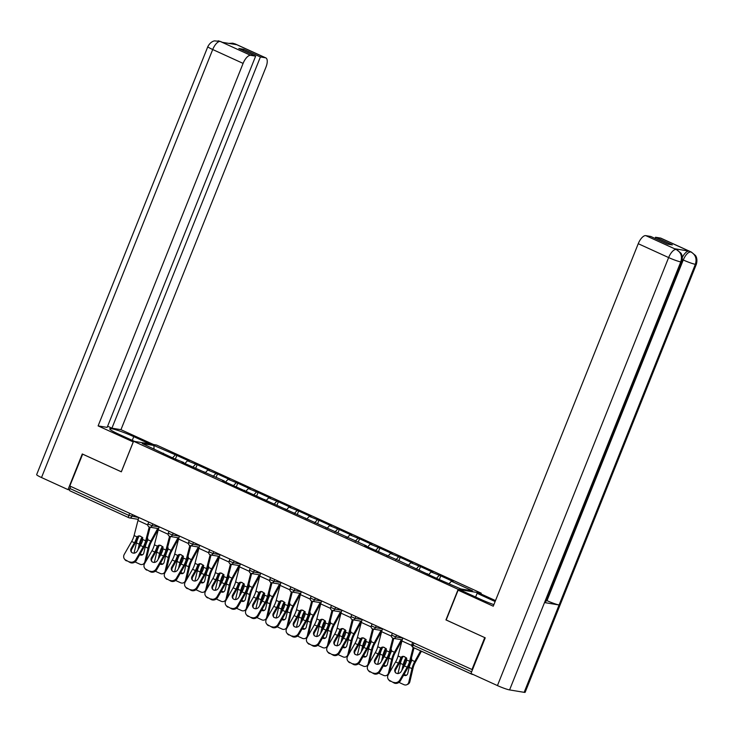 <?xml version="1.0" encoding="UTF-8"?>
<svg xmlns="http://www.w3.org/2000/svg" width="733" height="733" viewBox="0 0 733 733"><rect width="100%" height="100%" fill="white"/><g stroke="black" fill="none" stroke-linecap="round" stroke-linejoin="round"><path stroke-width="1.1" d="M481.224 593.18L156.624 445.059L133.571 441.248L458.171 589.359L481.224 593.18L480.912 593.941M154.022 448.926L153.939 445.49L142.248 443.557L174.014 458.556L183.699 462.468L183.726 462.99M153.939 445.49L176.836 455.431L175.48 458.803M184.89 463.522L187.446 460.782L189.196 461.075L176.836 455.431M187.446 460.782L197.14 464.695L195.784 468.066M205.194 472.785L207.751 470.045L209.501 470.339L197.14 464.695M207.751 470.045L217.444 473.958L216.088 477.33M225.498 482.048L228.055 479.309L229.805 479.602L217.444 473.958M228.055 479.309L237.749 483.221L236.393 486.593M245.802 491.321L248.359 488.572L250.109 488.865L237.749 483.221M248.359 488.572L258.053 492.484L256.697 495.856M266.106 500.584L268.663 497.844L270.413 498.128L258.053 492.484M268.663 497.844L278.357 501.757L277.001 505.129M286.411 509.847L288.967 507.108L290.717 507.392L278.357 501.757M288.967 507.108L298.652 511.02L297.305 514.392M306.715 519.111L309.271 516.371L311.021 516.655L298.652 511.02M309.271 516.371L318.956 520.283L317.609 523.655M327.019 528.374L329.575 525.634L331.325 525.928L318.956 520.283M329.575 525.634L339.26 529.547L337.913 532.918M347.323 537.637L349.879 534.898L351.629 535.191L339.26 529.547M349.879 534.898L359.564 538.81L358.217 542.182M367.627 546.9L370.183 544.161L371.933 544.454L359.564 538.81M370.183 544.161L379.868 548.073L378.521 551.445M387.931 556.173L390.487 553.424L392.237 553.717L379.868 548.073M390.487 553.424L400.172 557.337L398.825 560.708M408.235 565.436L410.792 562.697L412.542 562.981L400.172 557.337M410.792 562.697L420.476 566.609L419.129 569.981M428.539 574.699L431.096 571.96L432.846 572.244L420.476 566.609M431.096 571.96L440.78 575.872L439.434 579.244M449.173 583.605L451.4 581.223L453.15 581.516L440.78 575.872M451.4 581.223L472.547 590.871L460.855 588.938L437.958 578.997L399.1 560.754L364.686 545.563L366.436 545.847L222.557 480.711L224.307 480.995L181.949 462.184L183.699 462.468M192.834 467.141L195.39 464.401M213.138 476.413L215.694 473.674M204.003 471.731L204.031 472.254M233.442 485.677L235.999 482.937M224.307 480.995L224.335 481.517M253.746 494.94L256.303 492.2M244.611 490.267L244.639 490.78M274.05 504.203L276.607 501.464M264.915 499.53L264.943 500.053M294.354 513.466L296.911 510.727M285.219 508.794L285.247 509.316M314.659 522.73L317.215 519.99M305.524 518.057L305.551 518.579M334.963 532.002L337.519 529.253M325.828 527.32L325.855 527.842M355.267 541.266L357.823 538.526M346.132 536.583L346.159 537.106M375.571 550.529L378.127 547.789M366.436 545.847L366.463 546.369M395.875 559.792L398.431 557.053M386.74 555.119L386.767 555.641M416.179 569.055L418.735 566.316M407.044 564.383L407.072 564.905M436.483 578.319L439.04 575.579M427.348 573.646L427.376 574.168M471.768 673.865A2.364 0.99 114.5 0 0 472.079 674.333A2.364 0.99 114.5 0 0 472.189 674.36L473.234 674.534M446.195 619.981L484.834 637.646M484.733 637.637L471.979 669.513L472.51 669.605M82.664 454.139L69.809 486.006L471.979 669.513M128.77 517.663L70.02 490.853A2.364 0.99 -65.5 0 1 69.91 490.817A2.364 0.99 -65.5 0 1 69.882 488.499L70.716 486.419M82.563 454.121L121.348 471.823L133.571 441.248M445.948 619.935L458.171 589.359M172.53 457.878L175.086 455.138M163.395 453.205L163.422 453.727M404.396 665.921L401.098 671.666A3.628 3.216 142.3 0 1 395.114 668.936L398.404 663.191A10.564 4.435 114.5 0 0 399.916 660.057A10.564 4.435 114.5 0 0 400.465 658.564L401.079 657.364A3.628 3.033 69.2 0 1 402.215 656.521A3.628 3.033 69.2 0 1 404.35 656.621A3.628 3.033 69.2 0 1 406.586 659.883L406.449 661.294A10.564 4.435 114.5 0 1 405.908 662.797A10.564 4.435 114.5 0 1 404.396 665.921L407.191 667.195A10.564 4.435 114.5 0 0 408.702 664.071A10.564 4.435 114.5 0 0 409.628 661.267L413.183 647.45M414.035 647.844L410.682 660.864A12.608 5.296 -65.5 0 1 409.573 664.217A12.608 5.296 -65.5 0 1 407.777 667.946L400.401 680.801A4.728 4.187 142.3 0 1 394.189 683.037L389.837 680.563A4.728 4.187 -37.7 0 1 388.398 679.436A4.728 4.187 -37.7 0 1 388.243 674.763L395.609 661.908A10.564 4.435 114.5 0 0 397.121 658.784A10.564 4.435 114.5 0 0 398.046 655.98L401.913 640.954A12.608 5.296 -65.5 0 1 402.866 637.976M402.765 656.374A3.628 3.033 -110.8 0 0 402.133 656.97L401.519 658.161A12.608 5.296 -65.5 0 1 400.795 660.204A12.608 5.296 -65.5 0 1 398.99 663.942L395.692 669.687A3.628 3.216 -37.7 0 0 395.563 672.867M389.837 680.563L394.189 683.037M390.414 681.314A4.728 4.187 142.3 0 1 388.985 680.187L388.398 679.436M393.612 682.286A4.728 4.187 -37.7 0 0 399.824 680.05L407.191 667.195M399.109 682.295A4.728 3.876 -114 0 0 400.117 682.927L403.892 684.649A4.728 3.876 -114 0 0 406.815 684.723A4.728 3.876 -114 0 0 408.794 682.185L409.866 681.708L413.055 668.166A10.564 4.435 -65.5 0 1 414.081 664.959A10.564 4.435 -65.5 0 1 415.373 662.22L421.42 651.216M420.623 650.849L414.75 661.542A12.608 5.296 114.5 0 0 413.201 664.813A12.608 5.296 114.5 0 0 411.983 668.643L408.794 682.185M411.36 658.234A3.628 3.244 137.4 0 1 411.717 660.158L411.305 661.514A12.608 5.296 114.5 0 0 410.407 663.539A12.608 5.296 114.5 0 0 409.188 667.369L407.759 673.425A3.628 2.969 66 0 1 406.247 675.368A3.628 2.969 66 0 1 404.002 675.304A3.628 2.969 66 0 1 403.654 675.12M406.824 658.316L405.945 659.471L405.312 658.784A12.608 5.296 114.5 0 0 404.424 660.809A12.608 5.296 114.5 0 0 403.196 664.639L401.858 670.347M403.48 667.506L404.268 664.162A10.564 4.435 -65.5 0 1 405.294 660.955A10.564 4.435 -65.5 0 1 405.945 659.471M403.113 656.356A12.608 5.296 114.5 0 0 401.62 659.526A12.608 5.296 114.5 0 0 400.401 663.356L397.973 673.664M405.312 658.784L406.201 657.638M404.167 674.232A3.628 2.969 -114 0 0 405.074 674.827A3.628 2.969 -114 0 0 406.751 675.066M409.866 681.708A4.728 3.876 66 0 1 407.887 684.246L406.815 684.723M681.736 261.846A9.694 0.99 -158.2 0 1 680.774 261.901C682.441 256.385 680.994 252.289 676.44 249.605L680.737 252.967C680.481 252.638 683.486 255.579 681.736 261.846L545.48 602.508A9.694 0.99 -158.2 0 1 544.518 602.572L509.582 689.918A9.694 0.99 -158.2 0 1 497.441 685.584L470.962 673.499L485.228 637.829L446.177 620.008L458.116 590.166L461.982 590.807L480.463 599.237A17.729 1.814 21.8 0 0 493.886 604.633M458.116 590.166L493.254 606.2L638.241 243.704A9.456 3.967 -65.5 0 1 645.773 235.632L650.776 236.466L667.571 244.126L672.335 244.914L655.549 237.254L660.552 238.078A9.456 3.967 -65.5 0 1 660.983 238.216L691.375 252.079A9.456 3.967 114.5 0 0 690.944 251.95L660.552 238.078M475.607 597.029L477.101 593.309L480.958 593.95L495.499 600.584M477.101 593.309L495.123 601.536M691.375 252.079L695.379 255.423C695.122 255.102 698.1 258.034 696.35 264.265L525.158 692.282A9.694 0.99 -158.2 0 1 524.159 692.337L559.096 604.982A9.694 0.99 -158.2 0 1 546.992 600.648L683.248 259.986L682.331 259.564M509.582 689.918L524.159 692.337M497.441 685.584L668.633 257.567A9.694 0.99 -158.2 0 0 680.774 261.901L544.518 602.572L559.096 604.982L695.351 264.32C697.037 258.813 695.599 254.718 691.036 252.024L690.944 251.95M682.359 257.292A9.456 3.967 -65.5 0 1 689.02 251.117L674.571 248.725A9.456 3.967 -65.5 0 1 675.001 248.863L676.761 249.66M655.549 237.254L655.082 238.427M546.342 600.354L546.992 600.648M132.27 440.359L133.754 436.639A17.729 1.814 21.8 0 0 109.73 428.805A17.729 1.814 21.8 0 0 118.636 434.138L134.579 441.413M133.754 436.639L149.697 443.914M153.564 444.555L120.954 429.685L111.92 428.182L260.407 56.945L265.41 57.779L235.018 43.907L236.612 44.686L222.163 42.294L220.147 41.396M107.623 426.221L111.92 428.182M243.145 50.458L243.613 49.285L238.839 48.497L255.634 56.157L107.146 427.394L98.112 425.9L243.099 63.395L212.707 49.532L41.515 477.54L68.004 489.626L82.27 453.965L121.321 471.777L133.25 441.935L98.112 425.9M120.954 429.685L265.951 67.179A9.456 3.967 114.5 0 0 265.841 57.907A9.456 3.967 114.5 0 0 265.41 57.779M41.515 477.54A9.694 0.99 -158.2 0 1 36.65 474.627L207.842 46.61A9.694 0.99 -158.2 0 0 212.707 49.532A9.456 3.967 -65.5 0 1 220.239 41.46L250.631 55.332A9.456 3.967 114.5 0 0 243.099 63.395M69.562 489.882L68.004 489.626M255.634 56.157L250.631 55.332M243.613 49.285L260.407 56.945M233.341 44.145L234.853 43.879M228.833 43.394L232.645 43.192L234.743 43.806M207.842 46.61C210.884 40.883 215.071 40.819 214.659 40.874L220.239 41.46M384.092 656.658L380.794 662.403A3.628 3.216 142.3 0 1 374.81 659.663L378.1 653.928A10.564 4.435 114.5 0 0 379.612 650.794A10.564 4.435 114.5 0 0 380.161 649.291L380.775 648.1A3.628 3.033 69.2 0 1 381.911 647.257A3.628 3.033 69.2 0 1 384.046 647.358A3.628 3.033 69.2 0 1 386.282 650.62L386.144 652.031A10.564 4.435 114.5 0 1 385.604 653.524A10.564 4.435 114.5 0 1 384.092 656.658L386.887 657.932A10.564 4.435 114.5 0 0 388.398 654.807A10.564 4.435 114.5 0 0 389.324 652.004L392.879 638.186M393.768 638.406L390.377 651.6A12.608 5.296 -65.5 0 1 389.278 654.954A12.608 5.296 -65.5 0 1 387.473 658.683L380.097 671.538A4.728 4.187 142.3 0 1 373.885 673.774L369.533 671.3A4.728 4.187 -37.7 0 1 368.094 670.173A4.728 4.187 -37.7 0 1 367.939 665.5L375.305 652.645A10.564 4.435 114.5 0 0 376.817 649.52A10.564 4.435 114.5 0 0 377.742 646.717L381.609 631.681A12.608 5.296 -65.5 0 1 382.562 628.712M382.461 647.111A3.628 3.033 -110.8 0 0 381.829 647.706L381.215 648.897A12.608 5.296 -65.5 0 1 380.491 650.941A12.608 5.296 -65.5 0 1 378.686 654.679L375.388 660.415A3.628 3.216 -37.7 0 0 375.259 663.603M369.533 671.3L373.885 673.774M370.11 672.051A4.728 4.187 142.3 0 1 368.681 670.924L368.094 670.173M373.308 673.022A4.728 4.187 -37.7 0 0 379.52 670.787L386.887 657.932M363.788 647.395L360.489 653.13A3.628 3.216 142.3 0 1 354.506 650.4L357.796 644.655A10.564 4.435 114.5 0 0 359.307 641.531A10.564 4.435 114.5 0 0 359.857 640.028L360.471 638.837A3.628 3.033 69.2 0 1 361.607 637.985A3.628 3.033 69.2 0 1 363.742 638.095A3.628 3.033 69.2 0 1 365.987 641.348L365.84 642.759A10.564 4.435 114.5 0 1 365.3 644.261A10.564 4.435 114.5 0 1 363.788 647.395L366.582 648.668A10.564 4.435 114.5 0 0 368.094 645.544A10.564 4.435 114.5 0 0 369.02 642.74L372.575 628.923M373.464 629.143L370.073 642.337A12.608 5.296 -65.5 0 1 368.974 645.681A12.608 5.296 -65.5 0 1 367.169 649.42L359.793 662.265A4.728 4.187 142.3 0 1 353.581 664.51L349.229 662.036A4.728 4.187 -37.7 0 1 347.79 660.9A4.728 4.187 -37.7 0 1 347.634 656.237L355.001 643.382A10.564 4.435 114.5 0 0 356.513 640.257A10.564 4.435 114.5 0 0 357.438 637.453L361.305 622.418A12.608 5.296 -65.5 0 1 362.258 619.449M362.157 637.847A3.628 3.033 -110.8 0 0 361.525 638.434L360.911 639.625A12.608 5.296 -65.5 0 1 360.187 641.677A12.608 5.296 -65.5 0 1 358.382 645.406L355.084 651.151A3.628 3.216 -37.7 0 0 354.955 654.34M349.229 662.036L353.581 664.51M349.806 662.788A4.728 4.187 142.3 0 1 348.377 661.652L347.79 660.9M353.004 663.759A4.728 4.187 -37.7 0 0 359.216 661.514L366.582 648.668M343.484 638.122L340.185 643.867A3.628 3.216 142.3 0 1 334.202 641.137L337.492 635.392A10.564 4.435 114.5 0 0 339.003 632.267A10.564 4.435 114.5 0 0 339.553 630.765L340.167 629.574A3.628 3.033 69.2 0 1 341.303 628.722A3.628 3.033 69.2 0 1 343.438 628.832A3.628 3.033 69.2 0 1 345.683 632.084L345.536 633.495A10.564 4.435 114.5 0 1 344.996 634.998A10.564 4.435 114.5 0 1 343.484 638.122L346.278 639.405A10.564 4.435 114.5 0 0 347.79 636.271A10.564 4.435 114.5 0 0 348.716 633.468L352.271 619.66M353.169 619.871L349.769 633.074A12.608 5.296 -65.5 0 1 348.67 636.418A12.608 5.296 -65.5 0 1 346.865 640.156L339.489 653.002A4.728 4.187 142.3 0 1 333.277 655.247L328.925 652.773A4.728 4.187 -37.7 0 1 327.486 651.637A4.728 4.187 -37.7 0 1 327.33 646.964L334.697 634.118A10.564 4.435 114.5 0 0 336.209 630.994A10.564 4.435 114.5 0 0 337.134 628.19L341.001 613.155A12.608 5.296 -65.5 0 1 341.954 610.186M341.853 628.584A3.628 3.033 -110.8 0 0 341.221 629.171L340.616 630.362A12.608 5.296 -65.5 0 1 339.883 632.414A12.608 5.296 -65.5 0 1 338.078 636.143L334.779 641.888A3.628 3.216 -37.7 0 0 334.651 645.067M328.925 652.773L333.277 655.247M329.502 653.524A4.728 4.187 142.3 0 1 328.072 652.388L327.486 651.637M332.7 654.496A4.728 4.187 -37.7 0 0 338.912 652.251L346.278 639.405M323.18 628.859L319.881 634.604A3.628 3.216 142.3 0 1 313.898 631.873L317.197 626.129A10.564 4.435 114.5 0 0 318.699 623.004A10.564 4.435 114.5 0 0 319.249 621.502L319.863 620.31A3.628 3.033 69.2 0 1 320.999 619.458A3.628 3.033 69.2 0 1 323.134 619.568A3.628 3.033 69.2 0 1 325.379 622.821L325.232 624.232A10.564 4.435 114.5 0 1 324.692 625.735A10.564 4.435 114.5 0 1 323.18 628.859L325.974 630.142A10.564 4.435 114.5 0 0 327.486 627.008A10.564 4.435 114.5 0 0 328.411 624.204L331.967 610.397M332.864 610.607L329.465 623.81A12.608 5.296 -65.5 0 1 328.366 627.155A12.608 5.296 -65.5 0 1 326.561 630.893L319.185 643.739A4.728 4.187 142.3 0 1 312.973 645.984L308.62 643.51A4.728 4.187 -37.7 0 1 307.182 642.374A4.728 4.187 -37.7 0 1 307.026 637.701L314.393 624.855A10.564 4.435 114.5 0 0 315.905 621.721A10.564 4.435 114.5 0 0 316.83 618.918L320.697 603.891A12.608 5.296 -65.5 0 1 321.65 600.923M321.549 619.321A3.628 3.033 -110.8 0 0 320.917 619.907L320.312 621.098A12.608 5.296 -65.5 0 1 319.579 623.151A12.608 5.296 -65.5 0 1 317.774 626.88L314.475 632.625A3.628 3.216 -37.7 0 0 314.347 635.804M308.62 643.51L312.973 645.984M309.207 644.261A4.728 4.187 142.3 0 1 307.768 643.125L307.182 642.374M312.395 645.232A4.728 4.187 -37.7 0 0 318.608 642.988L325.974 630.142M302.876 619.596L299.577 625.341A3.628 3.216 142.3 0 1 293.594 622.61L296.892 616.865A10.564 4.435 114.5 0 0 298.395 613.741A10.564 4.435 114.5 0 0 298.945 612.238L299.559 611.047A3.628 3.033 69.2 0 1 300.704 610.195A3.628 3.033 69.2 0 1 302.83 610.305A3.628 3.033 69.2 0 1 305.075 613.558L304.928 614.969A10.564 4.435 114.5 0 1 304.387 616.471A10.564 4.435 114.5 0 1 302.876 619.596L305.67 620.869A10.564 4.435 114.5 0 0 307.182 617.745A10.564 4.435 114.5 0 0 308.107 614.941L311.662 601.133M312.56 601.344L309.161 614.547A12.608 5.296 -65.5 0 1 308.062 617.892A12.608 5.296 -65.5 0 1 306.257 621.621L298.881 634.476A4.728 4.187 142.3 0 1 292.669 636.72L288.316 634.247A4.728 4.187 -37.7 0 1 286.887 633.11A4.728 4.187 -37.7 0 1 286.722 628.438L294.089 615.592A10.564 4.435 114.5 0 0 295.601 612.458A10.564 4.435 114.5 0 0 296.526 609.654L300.393 594.628A12.608 5.296 -65.5 0 1 301.345 591.659M301.245 610.058A3.628 3.033 -110.8 0 0 300.612 610.644L300.008 611.835A12.608 5.296 -65.5 0 1 299.275 613.878A12.608 5.296 -65.5 0 1 297.47 617.617L294.171 623.362A3.628 3.216 -37.7 0 0 294.043 626.541M288.316 634.247L292.669 636.72M288.903 634.998A4.728 4.187 142.3 0 1 287.464 633.862L286.887 633.11M292.091 635.96A4.728 4.187 -37.7 0 0 298.304 633.724L305.67 620.869M378.805 673.031A4.728 3.876 -114 0 0 379.813 673.654L383.588 675.377A4.728 3.876 -114 0 0 386.511 675.46A4.728 3.876 -114 0 0 388.49 672.921L389.562 672.445A4.728 3.876 66 0 1 389.562 672.454L392.751 658.903A10.564 4.435 -65.5 0 1 393.777 655.696A10.564 4.435 -65.5 0 1 395.069 652.956L402.16 640.037M401.372 639.662L394.446 652.278A12.608 5.296 114.5 0 0 392.906 655.549A12.608 5.296 114.5 0 0 391.679 659.379L388.49 672.921M391.055 648.971A3.628 3.244 137.4 0 1 391.413 650.895L391.001 652.251A12.608 5.296 114.5 0 0 390.103 654.276A12.608 5.296 114.5 0 0 388.884 658.106L387.455 664.162A3.628 2.969 66 0 1 385.943 666.105A3.628 2.969 66 0 1 383.698 666.04A3.628 2.969 66 0 1 383.35 665.857M386.52 649.053L385.64 650.208L385.008 649.52A12.608 5.296 114.5 0 0 384.119 651.545A12.608 5.296 114.5 0 0 382.892 655.375L381.554 661.084M383.176 658.243L383.964 654.899A10.564 4.435 -65.5 0 1 384.99 651.683A10.564 4.435 -65.5 0 1 385.64 650.208M382.809 647.083A12.608 5.296 114.5 0 0 381.316 650.263A12.608 5.296 114.5 0 0 380.097 654.093L377.669 664.391M385.008 649.52L385.897 648.375M383.863 664.968A3.628 2.969 -114 0 0 384.77 665.564A3.628 2.969 -114 0 0 386.447 665.802M388.426 674.442A4.728 3.876 66 0 1 387.583 674.983L386.511 675.46M358.501 663.759A4.728 3.876 -114 0 0 359.509 664.391L363.284 666.114A4.728 3.876 -114 0 0 366.207 666.196A4.728 3.876 -114 0 0 368.186 663.658L369.258 663.182A4.728 3.876 66 0 1 369.258 663.191L372.446 649.64A10.564 4.435 -65.5 0 1 373.473 646.433A10.564 4.435 -65.5 0 1 374.765 643.684L381.856 630.774M381.068 630.398L374.142 643.015A12.608 5.296 114.5 0 0 372.602 646.286A12.608 5.296 114.5 0 0 371.374 650.116L368.186 663.658M370.751 639.698A3.628 3.244 137.4 0 1 371.109 641.622L370.696 642.988A12.608 5.296 114.5 0 0 369.799 645.013A12.608 5.296 114.5 0 0 368.58 648.842L367.151 654.89A3.628 2.969 66 0 1 365.639 656.841A3.628 2.969 66 0 1 363.394 656.777A3.628 2.969 66 0 1 363.046 656.594M366.216 639.79L365.336 640.935L364.713 640.257A12.608 5.296 114.5 0 0 363.815 642.273A12.608 5.296 114.5 0 0 362.588 646.112L361.25 651.82M362.872 648.98L363.66 645.626A10.564 4.435 -65.5 0 1 364.686 642.42A10.564 4.435 -65.5 0 1 365.336 640.935M362.505 637.82A12.608 5.296 114.5 0 0 361.012 640.999A12.608 5.296 114.5 0 0 359.793 644.829L357.365 655.128M364.713 640.257L365.602 639.112M363.559 655.705A3.628 2.969 -114 0 0 364.466 656.301A3.628 2.969 -114 0 0 366.143 656.53M368.122 665.17A4.728 3.876 66 0 1 367.279 665.72L366.207 666.196M338.197 654.496A4.728 3.876 -114 0 0 339.205 655.128L342.98 656.85A4.728 3.876 -114 0 0 345.903 656.933A4.728 3.876 -114 0 0 347.882 654.395L348.954 653.918L352.142 640.376A10.564 4.435 -65.5 0 1 353.169 637.169A10.564 4.435 -65.5 0 1 354.46 634.421L361.552 621.511M360.764 621.135L353.837 633.743A12.608 5.296 114.5 0 0 352.298 637.023A12.608 5.296 114.5 0 0 351.07 640.853L347.882 654.395M350.447 630.435A3.628 3.244 137.4 0 1 350.805 632.359L350.392 633.724A12.608 5.296 114.5 0 0 349.494 635.74A12.608 5.296 114.5 0 0 348.276 639.579L346.846 645.626A3.628 2.969 66 0 1 345.335 647.578A3.628 2.969 66 0 1 343.09 647.514A3.628 2.969 66 0 1 342.751 647.331M345.912 630.527L345.032 631.672L344.409 630.994A12.608 5.296 114.5 0 0 343.511 633.01A12.608 5.296 114.5 0 0 342.284 636.84L340.946 642.557M342.568 639.717L343.356 636.363A10.564 4.435 -65.5 0 1 344.382 633.156A10.564 4.435 -65.5 0 1 345.032 631.672M342.201 628.557A12.608 5.296 114.5 0 0 340.708 631.736A12.608 5.296 114.5 0 0 339.489 635.566L337.061 645.865M344.409 630.994L345.298 629.849M343.255 646.442A3.628 2.969 -114 0 0 344.162 647.037A3.628 2.969 -114 0 0 345.839 647.266M347.818 655.907A4.728 3.876 66 0 1 346.975 656.456L345.903 656.933M317.893 645.232A4.728 3.876 -114 0 0 318.91 645.865L322.676 647.587A4.728 3.876 -114 0 0 325.599 647.67A4.728 3.876 -114 0 0 327.578 645.132L328.65 644.655L331.838 631.113A10.564 4.435 -65.5 0 1 332.864 627.897A10.564 4.435 -65.5 0 1 334.156 625.157L341.248 612.247M340.469 611.872L333.533 624.479A12.608 5.296 114.5 0 0 331.994 627.76A12.608 5.296 114.5 0 0 330.766 631.589L327.578 645.132M330.143 621.172A3.628 3.244 137.4 0 1 330.501 623.096L330.088 624.461A12.608 5.296 114.5 0 0 329.19 626.477A12.608 5.296 114.5 0 0 327.972 630.307L326.542 636.363A3.628 2.969 66 0 1 325.031 638.306A3.628 2.969 66 0 1 322.786 638.251A3.628 2.969 66 0 1 322.447 638.067M325.608 621.263L324.728 622.409L324.105 621.731A12.608 5.296 114.5 0 0 323.207 623.746A12.608 5.296 114.5 0 0 321.979 627.576L320.642 633.294M322.263 630.453L323.051 627.1A10.564 4.435 -65.5 0 1 324.078 623.893A10.564 4.435 -65.5 0 1 324.728 622.409M321.897 619.293A12.608 5.296 114.5 0 0 320.403 622.473A12.608 5.296 114.5 0 0 319.185 626.303L316.766 636.601M324.105 621.731L324.994 620.585M322.951 637.169A3.628 2.969 -114 0 0 323.858 637.774A3.628 2.969 -114 0 0 325.534 638.003M327.514 646.643A4.728 3.876 66 0 1 326.671 647.193L325.599 647.67M297.598 635.969A4.728 3.876 -114 0 0 298.606 636.601L302.372 638.324A4.728 3.876 -114 0 0 305.294 638.406A4.728 3.876 -114 0 0 307.283 635.868L308.355 635.383A4.728 3.876 66 0 1 308.346 635.392L311.534 621.841A10.564 4.435 -65.5 0 1 312.56 618.634A10.564 4.435 -65.5 0 1 313.852 615.894L320.944 602.984M320.165 602.599L313.229 615.216A12.608 5.296 114.5 0 0 311.69 618.496A12.608 5.296 114.5 0 0 310.462 622.326L307.283 635.868M309.839 611.908A3.628 3.244 137.4 0 1 310.196 613.833L309.784 615.198A12.608 5.296 114.5 0 0 308.886 617.213A12.608 5.296 114.5 0 0 307.668 621.043L306.238 627.1A3.628 2.969 66 0 1 304.726 629.042A3.628 2.969 66 0 1 302.482 628.987A3.628 2.969 66 0 1 302.143 628.804M305.313 611.991L304.424 613.145L303.801 612.467A12.608 5.296 114.5 0 0 302.903 614.483A12.608 5.296 114.5 0 0 301.675 618.313L300.338 624.021M301.959 621.19L302.747 617.837A10.564 4.435 -65.5 0 1 303.774 614.63A10.564 4.435 -65.5 0 1 304.424 613.145M301.593 610.03A12.608 5.296 114.5 0 0 300.099 613.209A12.608 5.296 114.5 0 0 298.881 617.039L296.462 627.338M303.801 612.467L304.69 611.322M302.647 627.906A3.628 2.969 -114 0 0 303.554 628.502A3.628 2.969 -114 0 0 305.23 628.74M307.209 637.38A4.728 3.876 66 0 1 306.367 637.921L305.294 638.406M282.571 610.332L279.273 616.077A3.628 3.216 142.3 0 1 273.29 613.347L276.588 607.602A10.564 4.435 114.5 0 0 278.091 604.468A10.564 4.435 114.5 0 0 278.641 602.975L279.255 601.775A3.628 3.033 69.2 0 1 280.4 600.932A3.628 3.033 69.2 0 1 282.526 601.033A3.628 3.033 69.2 0 1 284.771 604.294L284.624 605.705A10.564 4.435 114.5 0 1 284.083 607.208A10.564 4.435 114.5 0 1 282.571 610.332L285.366 611.606A10.564 4.435 114.5 0 0 286.878 608.482A10.564 4.435 114.5 0 0 287.803 605.678L291.358 591.861M292.256 592.081L288.857 605.275A12.608 5.296 -65.5 0 1 287.757 608.628A12.608 5.296 -65.5 0 1 285.952 612.357L278.577 625.212A4.728 4.187 142.3 0 1 272.374 627.448L268.012 624.974A4.728 4.187 -37.7 0 1 266.583 623.847A4.728 4.187 -37.7 0 1 266.418 619.174L273.785 606.319A10.564 4.435 114.5 0 0 275.296 603.195A10.564 4.435 114.5 0 0 276.222 600.391L280.088 585.365A12.608 5.296 -65.5 0 1 281.041 582.387M280.941 600.785A3.628 3.033 -110.8 0 0 280.308 601.381L279.704 602.572A12.608 5.296 -65.5 0 1 278.971 604.615A12.608 5.296 -65.5 0 1 277.166 608.353L273.867 614.098A3.628 3.216 -37.7 0 0 273.739 617.278M268.012 624.974L272.374 627.448M268.599 625.725A4.728 4.187 142.3 0 1 267.16 624.598L266.583 623.847M271.787 626.697A4.728 4.187 -37.7 0 0 277.999 624.461L285.366 611.606M277.294 626.706A4.728 3.876 -114 0 0 278.302 627.338L282.077 629.061A4.728 3.876 -114 0 0 285 629.134A4.728 3.876 -114 0 0 286.979 626.596L288.051 626.119L291.23 612.577A10.564 4.435 -65.5 0 1 292.256 609.37A10.564 4.435 -65.5 0 1 293.548 606.631L300.64 593.712M299.861 593.336L292.925 605.953A12.608 5.296 114.5 0 0 291.386 609.224A12.608 5.296 114.5 0 0 290.158 613.054L286.979 626.596M289.535 602.645A3.628 3.244 137.4 0 1 289.892 604.569L289.48 605.934A12.608 5.296 114.5 0 0 288.582 607.95A12.608 5.296 114.5 0 0 287.363 611.78L285.934 617.837A3.628 2.969 66 0 1 284.422 619.779A3.628 2.969 66 0 1 282.178 619.715A3.628 2.969 66 0 1 281.839 619.532M285.009 602.728L284.12 603.882L283.497 603.195A12.608 5.296 114.5 0 0 282.599 605.22A12.608 5.296 114.5 0 0 281.38 609.05L280.033 614.758M281.655 611.927L282.452 608.573A10.564 4.435 -65.5 0 1 283.469 605.366A10.564 4.435 -65.5 0 1 284.12 603.882M281.289 600.767A12.608 5.296 114.5 0 0 279.795 603.937A12.608 5.296 114.5 0 0 278.577 607.776L276.158 618.075M283.497 603.195L284.386 602.05M282.342 618.643A3.628 2.969 -114 0 0 283.25 619.238A3.628 2.969 -114 0 0 284.926 619.477M286.905 628.117A4.728 3.876 66 0 1 286.072 628.657L285 629.134M262.267 601.069L258.978 606.814A3.628 3.216 142.3 0 1 252.986 604.084L256.284 598.339A10.564 4.435 114.5 0 0 257.796 595.205A10.564 4.435 114.5 0 0 258.337 593.712L258.951 592.511A3.628 3.033 69.2 0 1 260.096 591.668A3.628 3.033 69.2 0 1 262.222 591.769A3.628 3.033 69.2 0 1 264.466 595.031L264.32 596.442A10.564 4.435 114.5 0 1 263.779 597.936A10.564 4.435 114.5 0 1 262.267 601.069L265.062 602.343A10.564 4.435 114.5 0 0 266.574 599.218A10.564 4.435 114.5 0 0 267.499 596.415L271.054 582.598M271.952 582.817L268.553 596.011A12.608 5.296 -65.5 0 1 267.453 599.365A12.608 5.296 -65.5 0 1 265.648 603.094L258.273 615.949A4.728 4.187 142.3 0 1 252.07 618.185L247.708 615.711A4.728 4.187 -37.7 0 1 246.279 614.584A4.728 4.187 -37.7 0 1 246.114 609.911L253.481 597.056A10.564 4.435 114.5 0 0 254.992 593.932A10.564 4.435 114.5 0 0 255.918 591.128L259.784 576.101A12.608 5.296 -65.5 0 1 260.737 573.124M260.636 591.522A3.628 3.033 -110.8 0 0 260.004 592.117L259.4 593.309A12.608 5.296 -65.5 0 1 258.667 595.352A12.608 5.296 -65.5 0 1 256.862 599.09L253.563 604.835A3.628 3.216 -37.7 0 0 253.435 608.014M247.708 615.711L252.07 618.185M248.295 616.462A4.728 4.187 142.3 0 1 246.856 615.335L246.279 614.584M251.483 617.433A4.728 4.187 -37.7 0 0 257.695 615.198L265.062 602.343M256.99 617.443A4.728 3.876 -114 0 0 257.998 618.075L261.773 619.797A4.728 3.876 -114 0 0 264.695 619.871A4.728 3.876 -114 0 0 266.675 617.333L267.747 616.856A4.728 3.876 66 0 1 267.737 616.865L270.926 603.314A10.564 4.435 -65.5 0 1 271.952 600.107A10.564 4.435 -65.5 0 1 273.244 597.368L280.336 584.448M279.557 584.073L272.621 596.689A12.608 5.296 114.5 0 0 271.082 599.96A12.608 5.296 114.5 0 0 269.854 603.79L266.675 617.333M269.231 593.382A3.628 3.244 137.4 0 1 269.588 595.306L269.176 596.662A12.608 5.296 114.5 0 0 268.278 598.687A12.608 5.296 114.5 0 0 267.059 602.517L265.639 608.573A3.628 2.969 66 0 1 264.118 610.516A3.628 2.969 66 0 1 261.873 610.452A3.628 2.969 66 0 1 261.534 610.268M264.705 593.464L263.816 594.619L263.193 593.932A12.608 5.296 114.5 0 0 262.295 595.956A12.608 5.296 114.5 0 0 261.076 599.786L259.729 605.495M261.351 602.654L262.148 599.31A10.564 4.435 -65.5 0 1 263.165 596.094A10.564 4.435 -65.5 0 1 263.816 594.619M260.985 591.504A12.608 5.296 114.5 0 0 259.491 594.674A12.608 5.296 114.5 0 0 258.273 598.504L255.854 608.811M263.193 593.932L264.082 592.786M262.048 609.38A3.628 2.969 -114 0 0 262.945 609.975A3.628 2.969 -114 0 0 264.622 610.213M266.601 618.854A4.728 3.876 66 0 1 265.767 619.394L264.695 619.871M241.963 591.806L238.674 597.551A3.628 3.216 142.3 0 1 232.682 594.811L235.98 589.075A10.564 4.435 114.5 0 0 237.492 585.942A10.564 4.435 114.5 0 0 238.033 584.439L238.646 583.248A3.628 3.033 69.2 0 1 239.792 582.405A3.628 3.033 69.2 0 1 241.917 582.506A3.628 3.033 69.2 0 1 244.162 585.759L244.016 587.179A10.564 4.435 114.5 0 1 243.475 588.672A10.564 4.435 114.5 0 1 241.963 591.806L244.758 593.079A10.564 4.435 114.5 0 0 246.27 589.955A10.564 4.435 114.5 0 0 247.195 587.151L250.75 573.334M251.648 573.554L248.249 586.748A12.608 5.296 -65.5 0 1 247.149 590.092A12.608 5.296 -65.5 0 1 245.344 593.831L237.968 606.686A4.728 4.187 142.3 0 1 231.765 608.921L227.404 606.448A4.728 4.187 -37.7 0 1 225.975 605.321A4.728 4.187 -37.7 0 1 225.81 600.648L233.176 587.793A10.564 4.435 114.5 0 0 234.688 584.668A10.564 4.435 114.5 0 0 235.614 581.865L239.48 566.829A12.608 5.296 -65.5 0 1 240.433 563.86M240.342 582.259A3.628 3.033 -110.8 0 0 239.7 582.845L239.095 584.045A12.608 5.296 -65.5 0 1 238.362 586.088A12.608 5.296 -65.5 0 1 236.557 589.827L233.259 595.562A3.628 3.216 -37.7 0 0 233.131 598.751M227.404 606.448L231.765 608.921M227.99 607.199A4.728 4.187 142.3 0 1 226.552 606.072L225.975 605.321M231.179 608.17A4.728 4.187 -37.7 0 0 237.391 605.925L244.758 593.079M236.686 608.179A4.728 3.876 -114 0 0 237.694 608.802L241.469 610.525A4.728 3.876 -114 0 0 244.391 610.607A4.728 3.876 -114 0 0 246.37 608.069L247.442 607.593A4.728 3.876 66 0 1 247.433 607.602L250.622 594.051A10.564 4.435 -65.5 0 1 251.648 590.844A10.564 4.435 -65.5 0 1 252.94 588.104L260.041 575.185M259.253 574.809L252.317 587.426A12.608 5.296 114.5 0 0 250.778 590.697A12.608 5.296 114.5 0 0 249.55 594.527L246.37 608.069M248.927 584.119A3.628 3.244 137.4 0 1 249.284 586.034L248.872 587.399A12.608 5.296 114.5 0 0 247.974 589.424A12.608 5.296 114.5 0 0 246.755 593.254L245.335 599.301A3.628 2.969 66 0 1 243.814 601.252A3.628 2.969 66 0 1 241.569 601.188A3.628 2.969 66 0 1 241.23 601.005M244.401 584.201L243.512 585.346L242.889 584.668A12.608 5.296 114.5 0 0 241.991 586.693A12.608 5.296 114.5 0 0 240.772 590.523L239.425 596.231M241.047 593.391L241.844 590.038A10.564 4.435 -65.5 0 1 242.861 586.831A10.564 4.435 -65.5 0 1 243.512 585.346M240.681 582.231A12.608 5.296 114.5 0 0 239.187 585.41A12.608 5.296 114.5 0 0 237.968 589.24L235.55 599.539M242.889 584.668L243.777 583.523M241.743 600.116A3.628 2.969 -114 0 0 242.641 600.712A3.628 2.969 -114 0 0 244.318 600.95M246.297 609.581A4.728 3.876 66 0 1 245.463 610.131L244.391 610.607M221.659 582.543L218.37 588.278A3.628 3.216 142.3 0 1 212.506 589.13A3.628 3.216 142.3 0 1 212.378 585.548L215.676 579.803A10.564 4.435 114.5 0 0 217.188 576.679A10.564 4.435 114.5 0 0 217.728 575.176L218.342 573.985A3.628 3.033 69.2 0 1 219.488 573.133A3.628 3.033 69.2 0 1 221.613 573.243A3.628 3.033 69.2 0 1 223.858 576.495L223.712 577.906A10.564 4.435 114.5 0 1 223.171 579.409A10.564 4.435 114.5 0 1 221.659 582.543L224.463 583.816A10.564 4.435 114.5 0 0 225.966 580.692A10.564 4.435 114.5 0 0 226.891 577.888L230.446 564.071M231.344 564.282L227.945 577.485A12.608 5.296 -65.5 0 1 226.845 580.829A12.608 5.296 -65.5 0 1 225.04 584.567L217.674 597.413A4.728 4.187 142.3 0 1 211.461 599.658L207.1 597.184A4.728 4.187 -37.7 0 1 205.671 596.048A4.728 4.187 -37.7 0 1 205.506 591.375L212.872 578.529A10.564 4.435 114.5 0 0 214.384 575.405A10.564 4.435 114.5 0 0 215.31 572.601L219.176 557.566A12.608 5.296 -65.5 0 1 220.129 554.597M220.037 572.995A3.628 3.033 -110.8 0 0 219.396 573.582L218.791 574.773A12.608 5.296 -65.5 0 1 218.058 576.825A12.608 5.296 -65.5 0 1 216.253 580.554L212.955 586.299A3.628 3.216 -37.7 0 0 212.827 589.488M207.1 597.184L211.461 599.658M207.686 597.936A4.728 4.187 142.3 0 1 206.248 596.799L205.671 596.048M210.875 598.907A4.728 4.187 -37.7 0 0 217.087 596.662L224.463 583.816M216.382 598.907A4.728 3.876 -114 0 0 217.389 599.539L221.164 601.262A4.728 3.876 -114 0 0 224.087 601.344A4.728 3.876 -114 0 0 226.066 598.806L227.138 598.33L230.318 584.787A10.564 4.435 -65.5 0 1 231.344 581.581A10.564 4.435 -65.5 0 1 232.636 578.832L239.737 565.922M238.949 565.546L232.013 578.163A12.608 5.296 114.5 0 0 230.474 581.434A12.608 5.296 114.5 0 0 229.246 585.264L226.066 598.806M228.623 574.846A3.628 3.244 137.4 0 1 228.98 576.77L228.568 578.135A12.608 5.296 114.5 0 0 227.67 580.16A12.608 5.296 114.5 0 0 226.451 583.99L225.031 590.038A3.628 2.969 66 0 1 223.51 591.989A3.628 2.969 66 0 1 221.265 591.925A3.628 2.969 66 0 1 220.926 591.742M224.096 574.938L223.208 576.083L222.585 575.405A12.608 5.296 114.5 0 0 221.687 577.421A12.608 5.296 114.5 0 0 220.468 581.251L219.121 586.968M220.752 584.128L221.54 580.774A10.564 4.435 -65.5 0 1 222.557 577.567A10.564 4.435 -65.5 0 1 223.208 576.083M220.376 572.968A12.608 5.296 114.5 0 0 218.892 576.147A12.608 5.296 114.5 0 0 217.664 579.977L215.245 590.276M222.585 575.405L223.473 574.26M221.439 590.853A3.628 2.969 -114 0 0 222.337 591.449A3.628 2.969 -114 0 0 224.014 591.678M225.993 600.318A4.728 3.876 66 0 1 225.159 600.868L224.087 601.344M201.355 573.27L198.066 579.015A3.628 3.216 142.3 0 1 192.202 579.867A3.628 3.216 142.3 0 1 192.073 576.285L195.372 570.54A10.564 4.435 114.5 0 0 196.884 567.415A10.564 4.435 114.5 0 0 197.424 565.913L198.038 564.722A3.628 3.033 69.2 0 1 199.184 563.869A3.628 3.033 69.2 0 1 201.309 563.979A3.628 3.033 69.2 0 1 203.554 567.232L203.407 568.643A10.564 4.435 114.5 0 1 202.867 570.146A10.564 4.435 114.5 0 1 201.355 573.27L204.159 574.553A10.564 4.435 114.5 0 0 205.661 571.419A10.564 4.435 114.5 0 0 206.587 568.616L210.142 554.808M211.04 555.018L207.641 568.222A12.608 5.296 -65.5 0 1 206.541 571.566A12.608 5.296 -65.5 0 1 204.736 575.304L197.369 588.15A4.728 4.187 142.3 0 1 191.157 590.395L186.796 587.921A4.728 4.187 -37.7 0 1 185.367 586.785A4.728 4.187 -37.7 0 1 185.202 582.112L192.568 569.266A10.564 4.435 114.5 0 0 194.08 566.142A10.564 4.435 114.5 0 0 195.005 563.338L198.872 548.302A12.608 5.296 -65.5 0 1 199.825 545.334M199.733 563.732A3.628 3.033 -110.8 0 0 199.092 564.318L198.487 565.51A12.608 5.296 -65.5 0 1 197.754 567.562A12.608 5.296 -65.5 0 1 195.949 571.291L192.66 577.036A3.628 3.216 -37.7 0 0 192.522 580.215M186.796 587.921L191.157 590.395M187.382 588.672A4.728 4.187 142.3 0 1 185.944 587.536L185.367 586.785M190.571 589.644A4.728 4.187 -37.7 0 0 196.783 587.399L204.159 574.553M196.078 589.644A4.728 3.876 -114 0 0 197.085 590.276L200.86 591.998A4.728 3.876 -114 0 0 203.783 592.081A4.728 3.876 -114 0 0 205.762 589.543L206.834 589.066A4.728 3.876 66 0 1 206.825 589.066L210.014 575.524A10.564 4.435 -65.5 0 1 211.04 572.317A10.564 4.435 -65.5 0 1 212.332 569.568L219.433 556.659M218.645 556.283L211.718 568.89A12.608 5.296 114.5 0 0 210.169 572.171A12.608 5.296 114.5 0 0 208.942 576.001L205.762 589.543M208.319 565.583A3.628 3.244 137.4 0 1 208.676 567.507L208.264 568.872A12.608 5.296 114.5 0 0 207.366 570.888A12.608 5.296 114.5 0 0 206.147 574.718L204.727 580.774A3.628 2.969 66 0 1 203.206 582.717A3.628 2.969 66 0 1 200.961 582.662A3.628 2.969 66 0 1 200.622 582.478M203.792 565.674L202.904 566.82L202.281 566.142A12.608 5.296 114.5 0 0 201.383 568.157A12.608 5.296 114.5 0 0 200.164 571.987L198.817 577.705M200.448 574.864L201.236 571.511A10.564 4.435 -65.5 0 1 202.253 568.304A10.564 4.435 -65.5 0 1 202.904 566.82M200.082 563.704A12.608 5.296 114.5 0 0 198.588 566.884A12.608 5.296 114.5 0 0 197.36 570.714L194.941 581.012M202.281 566.142L203.169 564.996M201.135 581.581A3.628 2.969 -114 0 0 202.033 582.185A3.628 2.969 -114 0 0 203.71 582.414M205.689 591.055A4.728 3.876 66 0 1 204.855 591.604L203.783 592.081M181.051 564.007L177.762 569.752A3.628 3.216 142.3 0 1 171.898 570.604A3.628 3.216 142.3 0 1 171.769 567.021L175.068 561.276A10.564 4.435 114.5 0 0 176.58 558.152A10.564 4.435 114.5 0 0 177.12 556.649L177.734 555.458A3.628 3.033 69.2 0 1 178.879 554.606A3.628 3.033 69.2 0 1 181.005 554.716A3.628 3.033 69.2 0 1 183.25 557.969L183.103 559.38A10.564 4.435 114.5 0 1 182.563 560.882A10.564 4.435 114.5 0 1 181.051 564.007L183.855 565.29A10.564 4.435 114.5 0 0 185.357 562.156A10.564 4.435 114.5 0 0 186.283 559.352L189.838 545.544M190.736 545.755L187.336 558.958A12.608 5.296 -65.5 0 1 186.237 562.303A12.608 5.296 -65.5 0 1 184.432 566.041L177.065 578.887A4.728 4.187 142.3 0 1 170.853 581.132L166.492 578.658A4.728 4.187 -37.7 0 1 165.062 577.522A4.728 4.187 -37.7 0 1 164.898 572.849L172.264 560.003A10.564 4.435 114.5 0 0 173.776 556.869A10.564 4.435 114.5 0 0 174.701 554.066L178.568 539.039A12.608 5.296 -65.5 0 1 179.521 536.07M179.429 554.469A3.628 3.033 -110.8 0 0 178.788 555.055L178.183 556.246A12.608 5.296 -65.5 0 1 177.45 558.299A12.608 5.296 -65.5 0 1 175.645 562.028L172.356 567.773A3.628 3.216 -37.7 0 0 172.218 570.952M166.492 578.658L170.853 581.132M167.078 579.409A4.728 4.187 142.3 0 1 165.64 578.273L165.062 577.522M170.267 580.38A4.728 4.187 -37.7 0 0 176.479 578.135L183.855 565.29M175.773 580.38A4.728 3.876 -114 0 0 176.781 581.012L180.556 582.735A4.728 3.876 -114 0 0 183.479 582.817A4.728 3.876 -114 0 0 185.458 580.279L186.53 579.803L189.71 566.261A10.564 4.435 -65.5 0 1 190.736 563.045A10.564 4.435 -65.5 0 1 192.028 560.305L199.129 547.395M198.341 547.02L191.414 559.627A12.608 5.296 114.5 0 0 189.865 562.907A12.608 5.296 114.5 0 0 188.638 566.737L185.458 580.279M188.014 556.32A3.628 3.244 137.4 0 1 188.372 558.244L187.96 559.609A12.608 5.296 114.5 0 0 187.062 561.625A12.608 5.296 114.5 0 0 185.843 565.455L184.423 571.511A3.628 2.969 66 0 1 182.902 573.453A3.628 2.969 66 0 1 180.657 573.398A3.628 2.969 66 0 1 180.318 573.215M183.488 556.402L182.599 557.556L181.976 556.878A12.608 5.296 114.5 0 0 181.078 558.894A12.608 5.296 114.5 0 0 179.86 562.724L178.513 568.442M180.144 565.601L180.932 562.248A10.564 4.435 -65.5 0 1 181.949 559.041A10.564 4.435 -65.5 0 1 182.599 557.556M179.777 554.441A12.608 5.296 114.5 0 0 178.284 557.621A12.608 5.296 114.5 0 0 177.056 561.451L174.637 571.749M181.976 556.878L182.865 555.733M180.831 572.317A3.628 2.969 -114 0 0 181.729 572.913A3.628 2.969 -114 0 0 183.406 573.151M185.385 581.791A4.728 3.876 66 0 1 184.551 582.341L183.479 582.817M160.747 554.744L157.458 560.488A3.628 3.216 142.3 0 1 151.465 557.758L154.764 552.013A10.564 4.435 114.5 0 0 156.276 548.889A10.564 4.435 114.5 0 0 156.816 547.386L157.43 546.186A3.628 3.033 69.2 0 1 158.575 545.343A3.628 3.033 69.2 0 1 160.701 545.453A3.628 3.033 69.2 0 1 162.946 548.705L162.799 550.116A10.564 4.435 114.5 0 1 162.259 551.619A10.564 4.435 114.5 0 1 160.747 554.744L163.551 556.017A10.564 4.435 114.5 0 0 165.062 552.893A10.564 4.435 114.5 0 0 165.979 550.089L169.534 536.281M170.432 536.492L167.032 549.695A12.608 5.296 -65.5 0 1 165.933 553.039A12.608 5.296 -65.5 0 1 164.128 556.768L156.761 569.623A4.728 4.187 142.3 0 1 150.549 571.859L146.188 569.385A4.728 4.187 -37.7 0 1 144.758 568.258A4.728 4.187 -37.7 0 1 144.593 563.585L151.96 550.74A10.564 4.435 114.5 0 0 153.472 547.606A10.564 4.435 114.5 0 0 154.397 544.802L158.264 529.776A12.608 5.296 -65.5 0 1 159.217 526.807M159.125 545.205A3.628 3.033 -110.8 0 0 158.484 545.792L157.879 546.983A12.608 5.296 -65.5 0 1 157.146 549.026A12.608 5.296 -65.5 0 1 155.341 552.764L152.052 558.509A3.628 3.216 -37.7 0 0 151.914 561.689M146.188 569.385L150.549 571.859M146.774 570.137A4.728 4.187 142.3 0 1 145.336 569.01L144.758 568.258M149.963 571.108A4.728 4.187 -37.7 0 0 156.175 568.872L163.551 556.017M155.469 571.117A4.728 3.876 -114 0 0 156.477 571.749L160.252 573.472A4.728 3.876 -114 0 0 163.175 573.554A4.728 3.876 -114 0 0 165.154 571.016L166.226 570.531A4.728 3.876 66 0 1 166.226 570.54L169.415 556.988A10.564 4.435 -65.5 0 1 170.432 553.781A10.564 4.435 -65.5 0 1 171.724 551.042L178.825 538.132M178.037 537.747L171.11 550.364A12.608 5.296 114.5 0 0 169.561 553.635A12.608 5.296 114.5 0 0 168.343 557.474L165.154 571.016M167.71 547.056A3.628 3.244 137.4 0 1 168.068 548.98L167.655 550.346A12.608 5.296 114.5 0 0 166.757 552.361A12.608 5.296 114.5 0 0 165.539 556.191L164.119 562.248A3.628 2.969 66 0 1 162.598 564.19A3.628 2.969 66 0 1 160.353 564.126A3.628 2.969 66 0 1 160.014 563.952M163.184 547.139L162.295 548.293L161.672 547.606A12.608 5.296 114.5 0 0 160.774 549.631A12.608 5.296 114.5 0 0 159.556 553.461L158.209 559.169M159.84 556.338L160.628 552.984A10.564 4.435 -65.5 0 1 161.645 549.777A10.564 4.435 -65.5 0 1 162.295 548.293M159.473 545.178A12.608 5.296 114.5 0 0 157.98 548.357A12.608 5.296 114.5 0 0 156.752 552.187L154.333 562.486M161.672 547.606L162.561 546.461M160.527 563.054A3.628 2.969 -114 0 0 161.425 563.65A3.628 2.969 -114 0 0 163.102 563.888M165.081 572.528A4.728 3.876 66 0 1 164.247 573.069L163.175 573.554M140.443 545.48L137.153 551.225A3.628 3.216 142.3 0 1 131.161 548.495L134.46 542.75A10.564 4.435 114.5 0 0 135.972 539.616A10.564 4.435 114.5 0 0 136.512 538.123L137.135 536.923A3.628 3.033 69.2 0 1 138.271 536.08A3.628 3.033 69.2 0 1 140.397 536.18A3.628 3.033 69.2 0 1 142.642 539.442L142.495 540.853A10.564 4.435 114.5 0 1 141.955 542.356A10.564 4.435 114.5 0 1 140.443 545.48L143.247 546.754A10.564 4.435 114.5 0 0 144.758 543.629A10.564 4.435 114.5 0 0 145.675 540.826L149.23 527.009M150.128 527.229L146.728 540.423A12.608 5.296 -65.5 0 1 145.629 543.776A12.608 5.296 -65.5 0 1 143.824 547.505L136.457 560.36A4.728 4.187 142.3 0 1 130.245 562.596L125.884 560.122A4.728 4.187 -37.7 0 1 124.454 558.995A4.728 4.187 -37.7 0 1 124.289 554.322L131.656 541.467A10.564 4.435 114.5 0 0 133.168 538.343A10.564 4.435 114.5 0 0 134.093 535.539L137.96 520.512A12.608 5.296 -65.5 0 1 138.913 517.535M138.821 535.933A3.628 3.033 -110.8 0 0 138.18 536.529L137.575 537.72A12.608 5.296 -65.5 0 1 136.842 539.763A12.608 5.296 -65.5 0 1 135.037 543.501L131.748 549.246A3.628 3.216 -37.7 0 0 131.61 552.425M125.884 560.122L130.245 562.596M126.47 560.873A4.728 4.187 142.3 0 1 125.031 559.746L124.454 558.995M129.659 561.845A4.728 4.187 -37.7 0 0 135.871 559.609L143.247 546.754M135.165 561.854A4.728 3.876 -114 0 0 136.173 562.486L139.948 564.208A4.728 3.876 -114 0 0 142.871 564.282A4.728 3.876 -114 0 0 144.85 561.744L145.922 561.267L149.111 547.725A10.564 4.435 -65.5 0 1 150.128 544.518A10.564 4.435 -65.5 0 1 151.429 541.779L158.52 528.86M157.732 528.484L150.806 541.101A12.608 5.296 114.5 0 0 149.257 544.372A12.608 5.296 114.5 0 0 148.039 548.202L144.85 561.744M147.406 537.793A3.628 3.244 137.4 0 1 147.764 539.717L147.351 541.073A12.608 5.296 114.5 0 0 146.453 543.098A12.608 5.296 114.5 0 0 145.235 546.928L143.815 552.984A3.628 2.969 66 0 1 142.294 554.927A3.628 2.969 66 0 1 140.058 554.863A3.628 2.969 66 0 1 139.71 554.679M142.88 537.875L141.991 539.03L141.368 538.343A12.608 5.296 114.5 0 0 140.47 540.368A12.608 5.296 114.5 0 0 139.252 544.198L137.905 549.906M139.536 547.075L140.324 543.721A10.564 4.435 -65.5 0 1 141.341 540.514A10.564 4.435 -65.5 0 1 141.991 539.03M139.169 535.915A12.608 5.296 114.5 0 0 137.676 539.085A12.608 5.296 114.5 0 0 136.448 542.924L134.029 553.223M141.368 538.343L142.257 537.197M140.223 553.791A3.628 2.969 -114 0 0 141.121 554.386A3.628 2.969 -114 0 0 142.798 554.624M144.777 563.265A4.728 3.876 66 0 1 143.943 563.805L142.871 564.282M471.988 674.268L413.229 647.459A2.364 0.99 114.5 0 1 413.128 647.431A2.364 0.99 114.5 0 1 413.1 645.113L471.631 671.822M413.925 643.024L413.1 645.113L411.909 644.399A2.364 2.364 0 0 0 413.128 647.431L472.079 674.333M69.882 488.499L128.843 515.4L129.677 513.32M138.28 519.367L129.466 517.901A2.364 2.135 -80.6 0 1 128.981 517.755A2.364 0.99 -65.5 0 1 128.871 517.718A2.364 0.99 -65.5 0 1 128.843 515.4L138.876 517.635M396.489 635.071L395.756 636.904L402.829 638.077M392.925 638.196A2.364 2.135 -80.6 0 0 395.756 636.904L391.605 635.135A2.364 2.364 0 0 0 393.419 638.342L402.234 639.808M376.185 625.808L375.452 627.64L382.525 628.813M355.881 616.535L355.148 618.377L362.221 619.541M335.577 607.272L334.844 609.105L341.917 610.277M315.272 598.009L314.539 599.841L321.613 601.014M294.968 588.746L294.235 590.578L301.309 591.751M274.664 579.482L273.931 581.315L281.005 582.488M254.36 570.219L253.627 572.052L260.701 573.224M234.056 560.956L233.323 562.788L240.397 563.961M213.752 551.683L213.019 553.525L220.092 554.689M193.448 542.42L192.715 544.253L199.788 545.425M173.144 533.157L172.411 534.989L179.484 536.162M152.84 523.893L152.107 525.726L159.18 526.899M132.536 514.63L131.803 516.463A2.364 2.135 -80.6 0 1 129.466 517.901A2.364 2.364 0 0 1 128.871 517.718L69.91 490.817M372.621 628.932A2.364 2.135 -80.6 0 0 375.452 627.64L371.301 625.872A2.364 2.364 0 0 0 373.115 629.079L381.93 630.536M352.316 619.669A2.364 2.135 -80.6 0 0 355.148 618.377L350.997 616.609A2.364 2.364 0 0 0 352.811 619.816L361.626 621.272M332.012 610.406A2.364 2.135 -80.6 0 0 334.844 609.105L330.693 607.336A2.364 2.364 0 0 0 332.507 610.552L341.321 612.009M311.708 601.133A2.364 2.135 -80.6 0 0 314.539 599.841L310.389 598.073A2.364 2.364 0 0 0 312.203 601.289L321.017 602.746M291.404 591.87A2.364 2.135 -80.6 0 0 294.235 590.578L290.085 588.81A2.364 2.364 0 0 0 291.899 592.017L300.713 593.483M271.109 582.607A2.364 2.135 -80.6 0 0 273.931 581.315L269.781 579.546A2.364 2.364 0 0 0 271.595 582.753L280.409 584.219M250.805 573.343A2.364 2.135 -80.6 0 0 253.627 572.052L249.477 570.283A2.364 2.364 0 0 0 251.291 573.49L260.105 574.956M230.501 564.08A2.364 2.135 -80.6 0 0 233.323 562.788L229.172 561.02A2.364 2.364 0 0 0 230.987 564.227L239.801 565.684M210.197 554.817A2.364 2.135 -80.6 0 0 213.019 553.525L208.868 551.747A2.364 2.364 0 0 0 210.683 554.963L219.497 556.42M189.893 545.544A2.364 2.135 -80.6 0 0 192.715 544.253L188.564 542.484A2.364 2.364 0 0 0 190.378 545.7L199.193 547.157M169.589 536.281A2.364 2.135 -80.6 0 0 172.411 534.989L168.26 533.221A2.364 2.364 0 0 0 170.074 536.437L178.889 537.894M149.285 527.018A2.364 2.135 -80.6 0 0 152.107 525.726L147.956 523.958A2.364 2.364 0 0 0 149.77 527.164L158.585 528.63M398.046 655.98L401.079 657.364M406.586 659.883L409.628 661.267M395.609 661.908L398.404 663.191M401.913 640.954L411.744 645.434M399.824 680.05L400.401 680.801M395.114 668.936L395.692 669.687M401.519 658.161L400.465 658.564M411.983 668.643L409.188 667.369M403.196 664.639L400.401 663.356M414.75 661.542L411.717 660.158M405.212 657.189L403.416 656.365M689.02 251.117L691.027 252.015M645.773 235.632L676.422 249.596M676.33 249.532L674.571 248.725M676.165 249.504A9.456 3.967 -65.5 0 0 668.633 257.567L638.241 243.704M696.35 264.265A9.694 0.99 -158.2 0 1 695.351 264.32A9.694 0.99 -158.2 0 1 683.248 259.986C685.547 254.763 688.058 252.07 690.779 251.923M232.782 43.21L235.449 44.044A9.456 3.967 114.5 0 0 235.018 43.907M218.205 40.801L220.404 41.488M377.742 646.717L380.775 648.1M386.282 650.62L389.324 652.004M375.305 652.645L378.1 653.928M381.609 631.681L391.44 636.171M379.52 670.787L380.097 671.538M374.81 659.663L375.388 660.415M381.215 648.897L380.161 649.291M357.438 637.453L360.471 638.837M365.987 641.348L369.02 642.74M355.001 643.382L357.796 644.655M361.305 622.418L371.136 626.907M359.216 661.514L359.793 662.265M354.506 650.4L355.084 651.151M360.911 639.625L359.857 640.028M337.134 628.19L340.167 629.574M345.683 632.084L348.716 633.468M334.697 634.118L337.492 635.392M341.001 613.155L350.832 617.644M338.912 652.251L339.489 653.002M334.202 641.137L334.779 641.888M340.616 630.362L339.553 630.765M316.83 618.918L319.863 620.31M325.379 622.821L328.411 624.204M314.393 624.855L317.197 626.129M320.697 603.891L330.528 608.381M318.608 642.988L319.185 643.739M313.898 631.873L314.475 632.625M320.312 621.098L319.249 621.502M296.526 609.654L299.559 611.047M305.075 613.558L308.107 614.941M294.089 615.592L296.892 616.865M300.393 594.628L310.224 599.118M298.304 633.724L298.881 634.476M293.594 622.61L294.171 623.362M300.008 611.835L298.945 612.238M391.679 659.379L388.884 658.106M382.892 655.375L380.097 654.093M394.446 652.278L391.413 650.895M384.907 647.926L383.112 647.102M371.374 650.116L368.58 648.842M362.588 646.112L359.793 644.829M374.142 643.015L371.109 641.622M364.603 638.654L362.808 637.838M351.07 640.853L348.276 639.579M342.284 636.84L339.489 635.566M353.837 633.743L350.805 632.359M344.299 629.39L342.503 628.575M330.766 631.589L327.972 630.307M321.979 627.576L319.185 626.303M333.533 624.479L330.501 623.096M323.995 620.127L322.199 619.312M310.462 622.326L307.668 621.043M301.675 618.313L298.881 617.039M313.229 615.216L310.196 613.833M303.691 610.864L301.895 610.039M276.222 600.391L279.255 601.775M284.771 604.294L287.803 605.678M273.785 606.319L276.588 607.602M280.088 585.365L289.92 589.854M277.999 624.461L278.577 625.212M273.29 613.347L273.867 614.098M279.704 602.572L278.641 602.975M290.158 613.054L287.363 611.78M281.38 609.05L278.577 607.776M292.925 605.953L289.892 604.569M283.387 601.601L281.591 600.776M255.918 591.128L258.951 592.511M264.466 595.031L267.499 596.415M253.481 597.056L256.284 598.339M259.784 576.101L269.616 580.582M257.695 615.198L258.273 615.949M252.986 604.084L253.563 604.835M259.4 593.309L258.337 593.712M269.854 603.79L267.059 602.517M261.076 599.786L258.273 598.504M272.621 596.689L269.588 595.306M263.083 592.337L261.287 591.513M235.614 581.865L238.646 583.248M244.162 585.759L247.195 587.151M233.176 587.793L235.98 589.075M239.48 566.829L249.312 571.319M237.391 605.925L237.968 606.686M232.682 594.811L233.259 595.562M239.095 584.045L238.033 584.439M249.55 594.527L246.755 593.254M240.772 590.523L237.968 589.24M252.317 587.426L249.284 586.034M242.779 583.065L240.983 582.249M215.31 572.601L218.342 573.985M223.858 576.495L226.891 577.888M212.872 578.529L215.676 579.803M219.176 557.566L229.008 562.055M217.087 596.662L217.674 597.413M212.378 585.548L212.955 586.299M218.791 574.773L217.728 575.176M229.246 585.264L226.451 583.99M220.468 581.251L217.664 579.977M232.013 578.163L228.98 576.77M222.475 573.802L220.679 572.986M195.005 563.338L198.038 564.722M203.554 567.232L206.587 568.616M192.568 569.266L195.372 570.54M198.872 548.302L208.703 552.792M196.783 587.399L197.369 588.15M192.073 576.285L192.66 577.036M198.487 565.51L197.424 565.913M208.942 576.001L206.147 574.718M200.164 571.987L197.36 570.714M211.718 568.89L208.676 567.507M202.171 564.538L200.375 563.723M174.701 554.066L177.734 555.458M183.25 557.969L186.283 559.352M172.264 560.003L175.068 561.276M178.568 539.039L188.408 543.529M176.479 578.135L177.065 578.887M171.769 567.021L172.356 567.773M178.183 556.246L177.12 556.649M188.638 566.737L185.843 565.455M179.86 562.724L177.056 561.451M191.414 559.627L188.372 558.244M181.866 555.275L180.071 554.45M154.397 544.802L157.43 546.186M162.946 548.705L165.979 550.089M151.96 550.74L154.764 552.013M158.264 529.776L168.104 534.265M156.175 568.872L156.761 569.623M151.465 557.758L152.052 558.509M157.879 546.983L156.816 547.386M168.343 557.474L165.539 556.191M159.556 553.461L156.752 552.187M171.11 550.364L168.068 548.98M161.562 546.012L159.767 545.187M134.093 535.539L137.135 536.923M142.642 539.442L145.675 540.826M131.656 541.467L134.46 542.75M137.96 520.512L147.8 525.002M135.871 559.609L136.457 560.36M131.161 548.495L131.748 549.246M137.575 537.72L136.512 538.123M148.039 548.202L145.235 546.928M139.252 544.198L136.448 542.924M150.806 541.101L147.764 539.717M141.258 536.748L139.462 535.924M412.688 642.456L411.909 644.399M392.384 633.193L391.605 635.135M372.08 623.93L371.301 625.872M351.776 614.666L350.997 616.609M331.472 605.403L330.693 607.336M311.168 596.14L310.389 598.073M290.864 586.876L290.085 588.81M270.559 577.604L269.781 579.546M250.255 568.341L249.477 570.283M229.951 559.077L229.172 561.02M209.647 549.814L208.868 551.747M189.343 540.551L188.564 542.484M169.039 531.288L168.26 533.221M148.735 522.015L147.956 523.958M265.841 57.907L235.449 44.044M220.835 41.625L222.392 42.331"/></g></svg>
